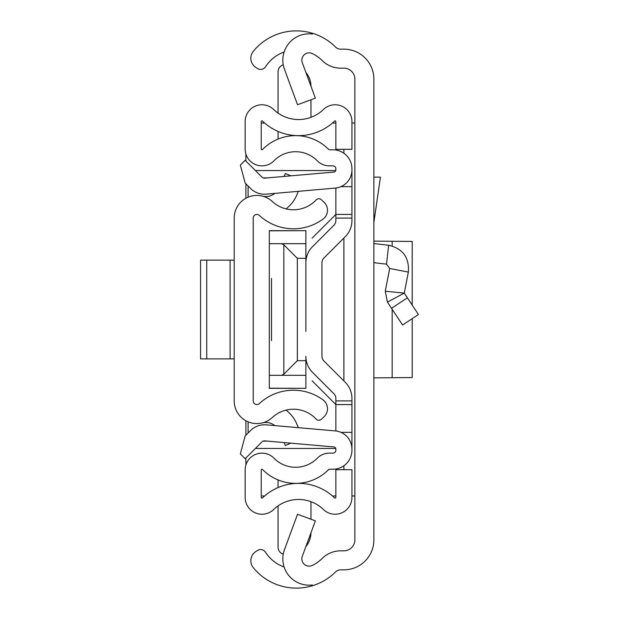 <?xml version="1.0" encoding="UTF-8"?>
<svg xmlns="http://www.w3.org/2000/svg" width="619" height="619" viewBox="0 0 619 619"><rect width="100%" height="100%" fill="white"/><g stroke="black" fill="none" stroke-linecap="round" stroke-linejoin="round"><path stroke-width="0.93" d="M373.876 79.139L373.876 539.861A29.983 29.983 0 0 1 343.893 569.844L340.682 569.844A7.312 7.312 0 0 0 335.529 571.971A55.578 55.578 0 0 1 312.355 585.767L312.355 584.978A26.323 26.323 0 0 1 284.454 549.734L297.538 514.265L315.373 520.842L302.296 556.319A7.312 7.312 0 0 0 312.355 565.418A36.567 36.567 0 0 0 322.12 558.485A26.323 26.323 0 0 1 340.682 550.825L343.893 550.825A10.972 10.972 0 0 0 354.865 539.861L354.865 79.139A10.972 10.972 0 0 0 343.893 68.175L340.682 68.175A26.323 26.323 0 0 1 322.12 60.515A36.567 36.567 0 0 0 312.355 53.582A7.312 7.312 0 0 0 302.296 62.681L315.373 98.158L297.538 104.735L284.454 69.266A26.323 26.323 0 0 1 312.355 34.022L312.355 33.233A55.578 55.578 0 0 1 335.529 47.029A7.312 7.312 0 0 0 340.682 49.156L343.893 49.156A29.983 29.983 0 0 1 373.876 79.139M284.129 51.996A36.567 36.567 0 0 0 265.659 66.581L265.536 66.759A5.85 5.85 0 0 1 257.45 68.492L255.833 67.448A10.972 10.972 0 0 1 253.303 51.3A55.578 55.578 0 0 1 312.355 33.233L312.355 34.022M312.355 584.978L312.355 585.767A55.578 55.578 0 0 1 253.303 567.7A10.972 10.972 0 0 1 255.833 551.552L257.45 550.508A5.85 5.85 0 0 1 265.536 552.241L265.659 552.419A36.567 36.567 0 0 0 284.129 567.004M354.865 123.019L351.94 123.019M351.94 495.981L354.865 495.981M261.233 123.019L264.615 123.019M332.465 123.019L335.854 123.019M335.854 495.981L332.465 495.981M264.615 495.981L261.233 495.981M245.905 464.977L245.905 457.952M245.905 435.196L245.905 420.75M245.905 198.25L245.905 183.804M245.905 161.048L245.905 154.023M373.876 262.696L386.511 264.143L389.684 268.468L385.258 291.232L387.417 302.095L385.258 291.232L404.269 293.097L387.417 302.095L402.582 325.006L418.436 314.506L407.387 297.809L391.525 308.301M373.876 243.561L388.67 245.248C402.853 248.606 409.414 257.558 408.347 272.097L389.684 268.468M408.347 272.097L404.269 293.097L407.387 297.809M373.876 177.135L380.437 177.135L373.876 222.383M373.876 241.124L411.975 241.441M373.876 377.876L411.975 377.559M234.199 218.089L234.199 400.911A22.671 22.671 0 0 0 272.29 417.523A31.082 31.082 0 0 1 316.154 419.094A3.66 3.66 0 0 0 321.323 419.272L324.023 416.749A10.972 10.972 0 0 0 323.01 399.874A50.093 50.093 0 0 0 259.361 403.588A3.66 3.66 0 0 1 253.217 400.911L253.217 218.089A3.66 3.66 0 0 1 259.361 215.412A50.093 50.093 0 0 0 323.01 219.126A10.972 10.972 0 0 0 324.023 202.251L321.323 199.728A3.66 3.66 0 0 0 316.154 199.906A31.082 31.082 0 0 1 272.29 201.477A22.671 22.671 0 0 0 234.199 218.089M284.121 442.577L285.39 445.518L290.837 443.165M286.048 410.118A34.254 34.254 0 0 1 296.687 423.736L298.389 427.675M274.882 425.617A14.624 14.624 0 0 0 263.013 422.731M284.121 176.423L285.39 173.482L290.837 175.835M274.882 193.383A14.624 14.624 0 0 1 263.013 196.269M298.389 191.325L296.687 195.264A34.254 34.254 0 0 1 286.048 208.882M200.564 260.135L206.723 260.135L206.723 358.865L200.564 358.865L200.564 260.135M234.199 358.865L230.098 358.865L230.098 260.135L206.723 260.135M230.098 260.135L234.199 260.135M230.098 358.865L206.723 358.865M351.94 404.571L335.854 404.571L335.854 430.963L335.854 398.404A6.585 6.585 0 0 0 333.927 393.746L312.51 372.336A22.671 22.671 0 0 1 305.871 356.304L305.871 388.337L269.304 388.19L269.304 243.685L281.49 243.685L283.835 244.807L297.337 258.309L305.871 258.309L305.871 287.564L305.871 262.696A22.671 22.671 0 0 1 312.51 246.664L333.927 225.254A6.585 6.585 0 0 0 335.854 220.596L335.854 188.037L335.854 214.429L351.94 214.429L351.94 220.596A22.671 22.671 0 0 1 345.301 236.628L323.884 258.046A6.585 6.585 0 0 0 321.957 262.696A6.585 6.585 0 0 1 323.884 258.046A6.585 6.585 0 0 0 321.957 262.696L321.957 356.304A6.585 6.585 0 0 0 323.884 360.954A6.585 6.585 0 0 1 321.957 356.304A6.585 6.585 0 0 0 323.884 360.954L345.301 382.372A22.671 22.671 0 0 1 351.94 398.404L351.94 450.222A19.011 19.011 0 0 1 332.929 469.233L329.293 469.233A0.735 0.735 0 0 0 328.774 469.457A46.44 46.44 0 0 1 262.487 469.457A0.735 0.735 0 0 0 261.233 469.968L261.233 497.413A0.735 0.735 0 0 0 262.471 497.939A51.919 51.919 0 0 1 334.616 497.939A0.735 0.735 0 0 0 335.854 497.413L335.854 469.689L351.94 469.689L351.94 497.413A16.821 16.821 0 0 1 323.435 509.514A35.832 35.832 0 0 0 273.652 509.514A16.821 16.821 0 0 1 245.147 497.413L245.147 469.968A16.821 16.821 0 0 1 273.969 458.184A30.346 30.346 0 0 0 317.292 458.184A16.821 16.821 0 0 1 329.293 453.147L332.929 453.147A2.925 2.925 0 0 0 335.854 450.222L335.854 449.108A2.197 2.197 0 0 0 333.85 446.926L264.816 440.883A3.66 3.66 0 0 0 261.907 441.943L245.155 458.702L240.342 453.897L245.155 435.946L250.533 430.569A19.746 19.746 0 0 1 266.216 424.858L335.25 430.901A18.284 18.284 0 0 1 351.94 449.108M305.871 331.436L305.871 287.564M351.94 169.892L351.94 168.778A19.011 19.011 0 0 0 332.929 149.767L329.293 149.767A0.735 0.735 0 0 1 328.774 149.543A46.44 46.44 0 0 0 262.487 149.543A0.735 0.735 0 0 1 261.233 149.032L261.233 121.587A0.735 0.735 0 0 1 262.471 121.061A51.919 51.919 0 0 0 334.616 121.061A0.735 0.735 0 0 1 335.854 121.587L335.854 149.311L351.94 149.311L351.94 121.587A16.821 16.821 0 0 0 323.435 109.486A35.832 35.832 0 0 1 273.652 109.486A16.821 16.821 0 0 0 245.147 121.587L245.147 149.032A16.821 16.821 0 0 0 273.969 160.816A30.346 30.346 0 0 1 317.292 160.816A16.821 16.821 0 0 0 329.293 165.853L332.929 165.853A2.925 2.925 0 0 1 335.854 168.778L335.854 169.892A2.197 2.197 0 0 1 333.85 172.074L264.816 178.117A3.66 3.66 0 0 1 261.907 177.057L245.155 160.298L240.342 165.103L245.155 183.054L250.533 188.431A19.746 19.746 0 0 0 266.216 194.142L335.25 188.099A18.284 18.284 0 0 0 351.94 169.892L351.94 214.429M333.927 225.254A6.585 6.585 0 0 0 335.854 220.596A6.585 6.585 0 0 1 333.927 225.254M333.927 393.746L312.51 372.336L333.927 393.746A6.585 6.585 0 0 1 335.854 398.404M340.976 186.644L351.94 186.644M340.976 432.356L351.94 432.356M278.055 487.579L278.055 479.911M283.247 554.167A7.312 7.312 0 0 1 278.055 547.173L278.055 505.893M310.962 532.812A21.936 21.936 0 0 1 305.887 546.585M310.962 501.676L310.962 519.217M278.055 139.089L278.055 131.421M283.247 64.833A7.312 7.312 0 0 0 278.055 71.827L278.055 113.107M310.962 99.783L310.962 117.324M305.887 72.415A21.936 21.936 0 0 1 310.962 86.188M271.501 340.582L271.501 278.418M255.407 448.45L335.746 448.45M335.746 170.55L255.407 170.55M248.095 185.994L248.095 197.19M248.095 421.81L248.095 433.006M335.854 404.571L312.138 380.855M312.138 238.145L335.854 214.429M269.304 243.685L269.304 230.81L305.871 230.663L305.871 258.309M269.304 375.315L305.871 375.315M305.871 360.691L297.337 360.691L283.835 374.193L283.835 244.807M281.49 375.315L283.835 374.193M305.871 243.685L281.49 243.685M343.893 149.311L343.893 153.249M343.893 238.029L343.893 380.971M343.893 465.751L343.893 469.689M388.67 245.248L386.511 264.143M392.16 377.776L392.16 309.26M392.16 245.929L392.16 241.224M335.854 400.911L351.94 400.911M335.854 218.089L351.94 218.089M267.648 441.13L263.137 441.13M263.137 177.87L267.648 177.87M297.337 258.309L297.337 360.691M412.215 377.59L412.215 318.63M412.215 305.113L412.215 241.41M269.304 388.337L305.871 388.337M269.304 230.663L305.871 230.663"/></g></svg>
